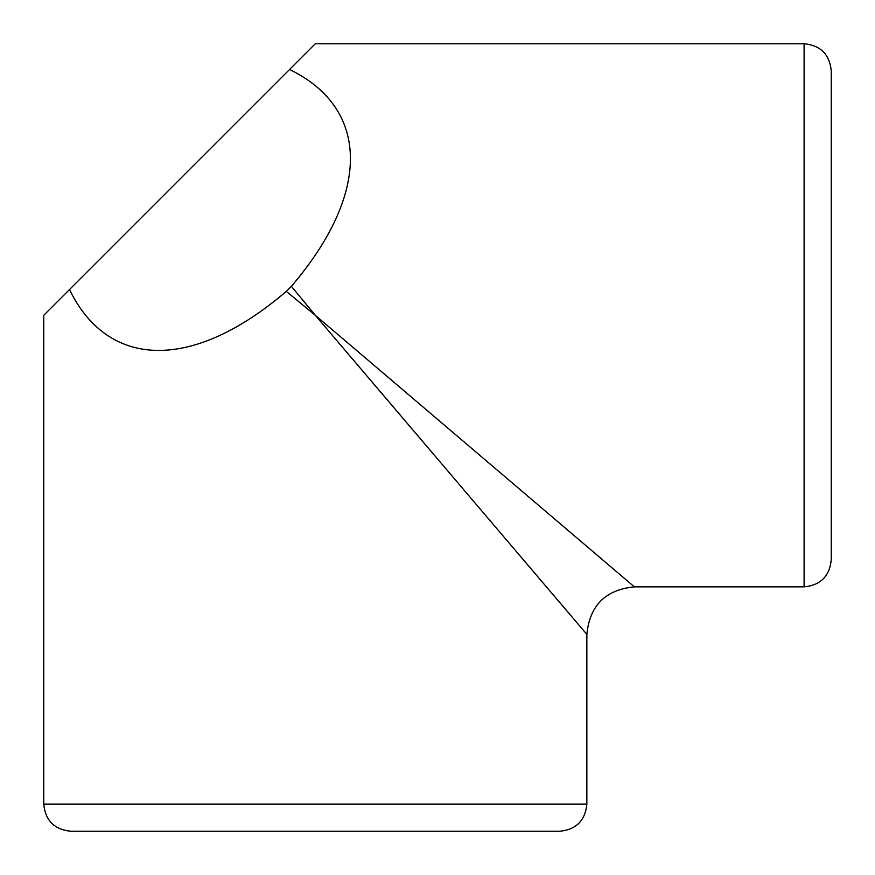 <?xml version="1.0" encoding="UTF-8"?>
<svg xmlns="http://www.w3.org/2000/svg" width="875" height="875" viewBox="0 0 875 875"><rect width="100%" height="100%" fill="white"/><g stroke="black" fill="none" stroke-linecap="round" stroke-linejoin="round"><path stroke-width="1.31" d="M286.3 291.375C193.605 370.759 108.598 370.048 69.497 289.559L43.75 315.306L43.75 804.092L586.852 804.092L586.852 634.375L315.306 315.306L286.3 291.375L291.375 286.3L315.306 315.306L634.375 586.852L804.092 586.852L804.092 43.75C820.586 45.358 829.642 54.414 831.25 70.908L831.25 559.694C829.642 576.198 820.586 585.244 804.092 586.852M291.375 286.3C370.759 193.605 370.048 108.598 289.559 69.497L315.306 43.75L804.092 43.75M69.497 289.559L289.559 69.497M586.852 804.092C585.244 820.586 576.188 829.642 559.694 831.25L70.908 831.25C54.414 829.642 45.358 820.586 43.75 804.092M586.852 634.375C589.684 605.522 605.522 589.684 634.375 586.852"/></g></svg>

